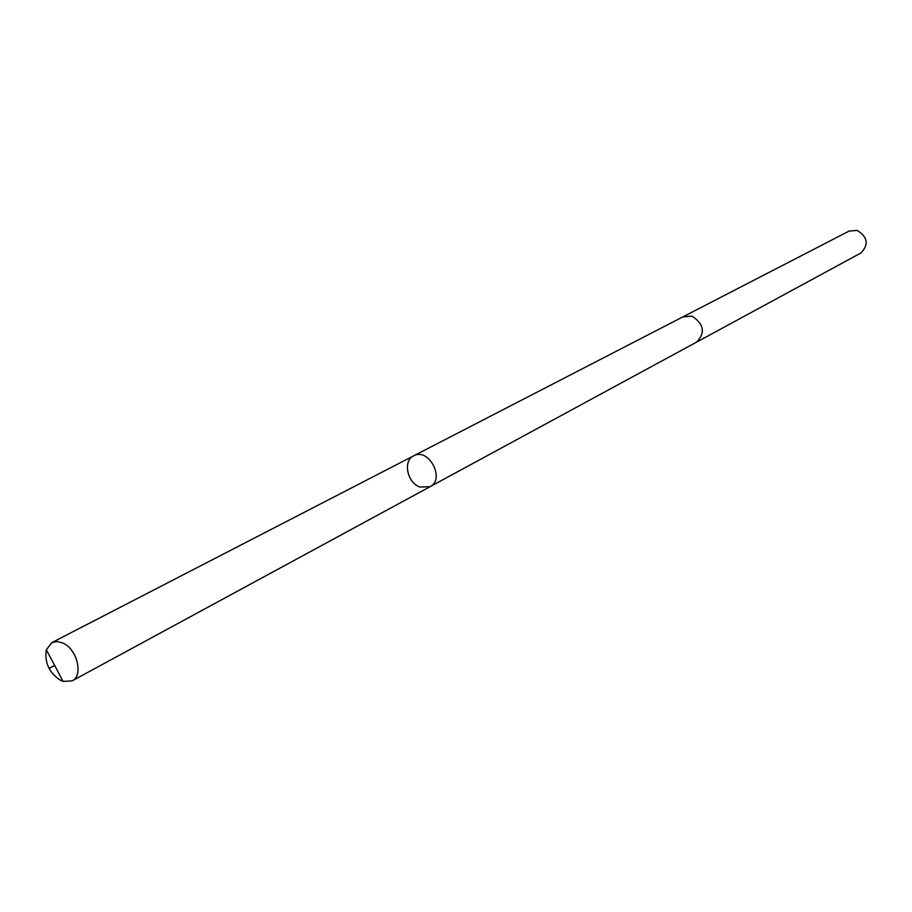<?xml version="1.0" encoding="UTF-8"?>
<svg xmlns="http://www.w3.org/2000/svg" width="912" height="912" viewBox="0 0 912 912"><rect width="100%" height="100%" fill="white"/><g stroke="black" fill="none" stroke-linecap="round" stroke-linejoin="round"><path stroke-width="1.37" d="M682.86 316.897L692.014 316.156C703.996 324.045 705.546 332.698 696.643 342.091L430.042 486.712C445.615 479.279 428.606 447.142 413.695 455.829C402.716 460.72 407.094 482.71 419.851 487.031L430.042 486.712C445.615 479.279 428.606 447.142 413.695 455.829L51.836 642.618L56.989 641.512L62.768 642.994C77.155 648.945 83.676 675.667 72.094 680.888L63.031 681.401L60.853 680.534C49.282 673.045 44.437 662.807 46.318 649.823L51.836 642.618M413.695 455.829L683.213 316.715L692.014 316.145C704.007 324.045 705.546 332.698 696.643 342.091L696.289 342.274M683.213 316.703L849.152 231.055L857.132 230.383C867.825 237.063 869.045 244.621 860.791 253.057L696.643 342.091M54.64 665.384C44.141 670.901 54.093 665.828 54.743 665.578L63.031 681.401M430.042 486.712L72.094 680.888M54.743 665.578L46.318 649.823"/></g></svg>
